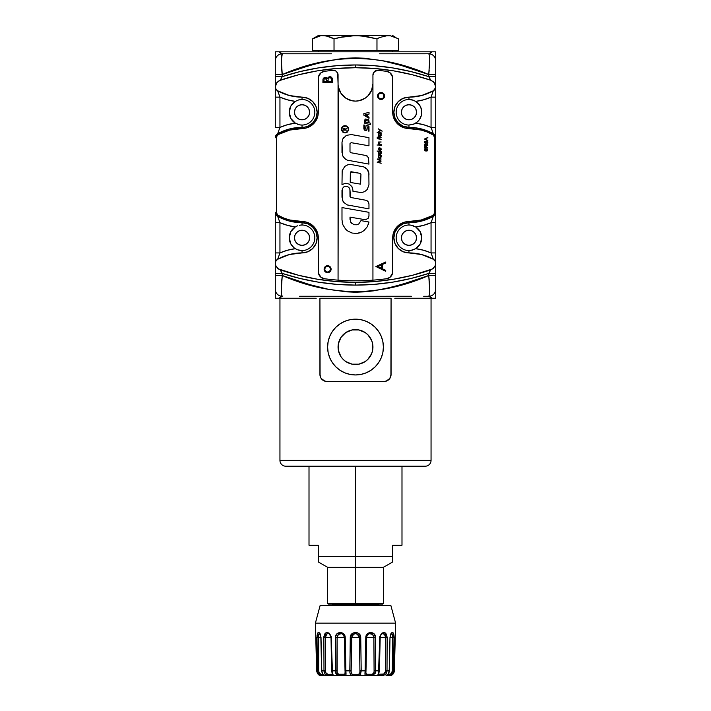 <?xml version="1.0" encoding="UTF-8"?>
<svg xmlns="http://www.w3.org/2000/svg" width="711" height="711" viewBox="0 0 711 711"><rect width="100%" height="100%" fill="white"/><g stroke="black" fill="none" stroke-linecap="round" stroke-linejoin="round"><path stroke-width="1.07" d="M392.694 561.868L392.694 556.589L355.5 556.589L355.5 466.665L309.009 466.665L355.5 466.665L355.5 466.203L285.76 466.203A5.812 5.812 0 0 1 279.947 460.39L279.947 298.247L279.947 460.39L431.053 460.39L431.053 298.247L431.053 460.39L279.947 460.39A5.812 5.812 0 0 0 285.76 466.203L425.24 466.203A5.812 5.812 0 0 0 431.053 460.39A5.812 5.812 0 0 1 425.24 466.203L355.5 466.203L355.5 556.589L392.694 556.589L392.694 545.239L401.991 545.239L401.991 466.665L355.5 466.665L401.991 466.665L401.528 466.203M320.083 375.915L319.932 298.247L319.932 374.493L320.928 378.083M324.945 381.185L321.185 378.492M390.917 375.932L391.068 298.247L391.068 374.493L389.806 378.492L386.055 381.185M391.068 298.247L319.932 298.247L391.068 298.247M391.068 374.493A6.977 6.977 0 0 1 384.091 381.469L326.909 381.469A6.977 6.977 0 0 1 319.932 374.493M321.105 378.368L324.314 380.972M390.49 377.274L390.934 375.852M386.686 380.972L389.024 379.425L390.535 377.159M324.234 380.936L326.909 381.469L384.091 381.469L386.766 380.936M320.066 375.852L320.465 377.159M387.859 35.55L318.306 35.55L312.547 38.874L320.554 35.781L312.547 38.874L318.306 35.55L326.011 35.781L334.028 38.874L344.675 36.439L355.5 35.55L366.405 36.457L376.972 38.874L378.661 37.959M332.348 37.967L328.722 36.448L323.292 35.55L387.708 35.55L379.612 37.496L387.708 35.55L384.989 35.781L390.437 35.781L397.911 38.572M397.627 38.412L390.295 35.754M314.075 38.038L312.547 38.874L312.547 50.659L398.453 50.659L398.453 38.874L398.453 50.659M319.443 36.003L320.554 35.781M326.02 35.781L326.882 35.95M379.612 37.496L376.972 38.874L360.975 35.781L350.07 35.781L355.5 35.55L339.325 37.496L344.675 36.439M334.028 38.874L339.325 37.496L334.028 38.874L334.028 50.659L334.028 38.874L328.713 36.448L334.028 38.874M392.694 35.55L395.805 37.496M390.437 35.781L387.708 35.55M376.972 38.874L376.972 50.659L376.972 38.874M312.547 50.659L312.547 38.874M318.306 50.659L318.306 51.823L318.306 50.659M376.972 50.659L334.028 50.659M392.694 51.823L392.694 50.659L392.694 51.823M297.687 124.292A12.789 12.789 0 0 0 299.393 124.772L295.314 123.145A12.789 12.789 0 0 1 295.314 101.389L298.54 99.967L302.033 99.478L302.033 97.158A15.109 15.109 0 0 1 317.142 112.267A15.109 15.109 0 0 1 302.033 127.376L289.448 128.984L277.681 133.712A49.983 49.983 0 0 1 302.033 127.376L302.033 125.047L300.255 124.932A12.789 12.789 0 0 0 302.033 125.047L302.033 127.376L304.983 127.082L307.819 126.229L312.716 122.95L315.995 118.044L317.142 112.267L315.995 106.481L312.716 101.584L307.819 98.305L302.033 97.158A49.983 49.983 0 0 1 277.699 90.83A4.648 4.648 0 0 1 275.299 86.76L275.299 127.393L279.947 127.393L279.947 97.14L275.299 97.14L279.947 97.14L277.681 90.821A49.983 49.983 0 0 0 289.501 95.558A49.983 49.983 0 0 1 277.699 90.83L275.841 88.919L275.299 86.76A4.648 4.648 0 0 0 277.681 90.821L289.457 95.55L302.033 97.158L302.033 99.478L298.54 99.967L295.314 101.389A54.631 54.631 0 0 1 279.947 97.14L277.681 90.821L275.841 88.919L275.335 86.298L276.855 82.583L280.134 80.263L282.276 76.637A235.377 235.377 0 0 1 355.5 64.959L355.5 67.714A232.621 232.621 0 0 0 280.134 80.263L282.276 76.637L281.387 64.639M281.254 60.853L282.276 53.796L280.632 53.378L279.201 51.823L275.299 51.823L275.299 60.773A6.977 6.977 0 0 1 282.276 53.796A6.977 6.977 0 0 0 275.299 60.773L275.299 127.393L279.947 127.393L287.475 124.701L295.314 123.145L290.861 118.488L289.244 112.267L290.861 106.037L295.314 101.389L287.475 99.824L279.947 97.14L279.947 127.393L277.681 133.712L275.939 135.419L275.299 137.765A4.648 4.648 0 0 1 277.681 133.712L279.947 127.393A54.631 54.631 0 0 1 295.314 123.145L299.393 124.772M408.967 245.357A7.554 7.554 0 0 1 401.413 237.803A7.554 7.554 0 0 1 408.967 230.248A7.554 7.554 0 0 1 416.522 237.803A7.554 7.554 0 0 1 408.967 245.357L411.856 244.78L414.309 243.144L415.953 240.691L416.522 237.803L415.953 234.906L414.309 232.461L411.856 230.817L408.967 230.248L406.079 230.817L403.626 232.461L401.991 234.906L401.413 237.803L401.991 240.691L403.626 243.144L406.079 244.78L408.967 245.357M302.033 119.821A7.554 7.554 0 0 1 294.478 112.267A7.554 7.554 0 0 1 302.033 104.713A7.554 7.554 0 0 1 309.587 112.267A7.554 7.554 0 0 1 302.033 119.821L304.921 119.244L307.374 117.608L309.009 115.155L309.587 112.267L309.009 109.378L307.374 106.926L304.921 105.281L302.033 104.713L299.144 105.281L296.691 106.926L295.047 109.378L294.478 112.267L295.047 115.155L296.691 117.608L299.144 119.244L302.033 119.821M302.033 245.357A7.554 7.554 0 0 1 294.478 237.803A7.554 7.554 0 0 1 302.033 230.248A7.554 7.554 0 0 1 309.587 237.803A7.554 7.554 0 0 1 302.033 245.357L304.921 244.78L307.374 243.144L309.009 240.691L309.587 237.803L309.009 234.906L307.374 232.461L304.921 230.817L302.033 230.248L299.144 230.817L296.691 232.461L295.047 234.906L294.478 237.803L295.047 240.691L296.691 243.144L299.144 244.78L302.033 245.357M327.602 272.091A2.906 2.906 0 0 1 324.696 269.185A2.906 2.906 0 0 1 327.602 266.278A2.906 2.906 0 0 1 330.508 269.185A2.906 2.906 0 0 1 327.602 272.091L325.549 271.238L324.696 269.185L325.549 267.132L327.602 266.278L329.655 267.132L330.508 269.185L329.655 271.238L327.602 272.091M381.069 98.9A2.906 2.906 0 0 1 378.163 95.994A2.906 2.906 0 0 1 381.069 93.088A2.906 2.906 0 0 1 383.976 95.994A2.906 2.906 0 0 1 381.069 98.9L379.016 98.047L378.163 95.994L379.016 93.941L381.069 93.088L383.122 93.941L383.976 95.994L383.122 98.047L381.069 98.9M297.687 249.828L302.033 250.583A12.789 12.789 0 0 0 314.822 237.803A12.789 12.789 0 0 0 302.033 225.014L302.033 222.685L302.033 225.014A12.789 12.789 0 0 0 300.264 225.138L302.033 225.014A12.789 12.789 0 0 1 314.822 237.803A12.789 12.789 0 0 1 302.033 250.583L297.687 249.828A12.789 12.789 0 0 0 299.393 250.308M299.393 225.289L300.264 225.138L299.393 225.289M297.705 225.769L296.878 226.098L297.705 225.769M296.078 226.48L296.878 226.098L296.078 226.48M295.314 248.672A12.789 12.789 0 0 1 295.314 226.925L287.475 225.36L279.947 222.676L279.947 252.92A54.631 54.631 0 0 1 295.314 248.672L296.869 249.499L293.981 247.739L290.861 244.024L289.244 237.803L290.861 231.573L295.314 226.925A54.631 54.631 0 0 1 279.947 222.676L277.681 216.357A4.648 4.648 0 0 1 275.299 212.296L275.299 298.247L279.201 298.247L280.232 296.94L282.276 296.265L281.503 294.621L281.254 290.079L282.276 275.512C331.095 296.843 379.905 296.843 428.724 275.512L429.684 286.96L429.497 294.621L428.724 296.265L423.694 296.265L428.724 296.265A6.977 6.977 0 0 0 435.701 289.288L435.701 212.296A4.648 4.648 0 0 1 433.319 216.357L431.053 222.676L423.525 225.36L415.686 226.925L420.139 231.573L421.756 237.803L420.139 244.024L415.686 248.672A54.631 54.631 0 0 1 431.053 252.92L433.319 259.239A49.983 49.983 0 0 0 421.499 254.511A49.983 49.983 0 0 1 433.301 259.239A4.648 4.648 90 0 1 435.701 263.301A4.648 4.648 -89.7 0 0 433.319 259.239L435.159 261.141L435.701 263.301L435.176 265.736L433.461 268.234L430.866 269.807L428.724 273.424A235.377 235.377 0 0 1 355.5 285.111L355.5 282.356A232.621 232.621 0 0 0 430.866 269.807L428.724 273.424L435.701 273.424L428.724 273.424L428.724 275.512L435.701 275.512L428.724 275.512L428.724 273.424L410.825 278.516L392.579 282.169L374.093 284.373L355.5 285.111L336.907 284.373L318.421 282.169L300.175 278.516L282.276 273.424L275.299 273.424L282.276 273.424L282.276 275.512L275.299 275.512L282.276 275.512L282.276 273.424L280.134 269.807A232.621 232.621 0 0 0 355.5 282.356L355.5 285.111A235.377 235.377 0 0 1 282.276 273.424L280.134 269.807L277.539 268.234L275.824 265.736L275.299 263.301L275.832 261.15L277.681 259.239A4.648 4.648 0 0 0 275.299 263.301A4.648 4.648 0 0 1 277.681 259.239L279.947 252.92L287.475 250.236L295.314 248.672M408.967 250.583A12.789 12.789 0 0 0 410.745 250.459L408.967 250.583L408.967 252.912L408.967 250.583A12.789 12.789 0 0 1 396.178 237.803A12.789 12.789 0 0 1 408.967 225.014L408.967 222.685L408.967 225.014L410.736 225.138L408.967 225.014A12.789 12.789 0 0 0 396.178 237.803A12.789 12.789 0 0 0 408.967 250.583L412.469 250.094L415.686 248.672L423.525 250.236L431.053 252.92L431.053 222.676A54.631 54.631 0 0 1 415.686 226.925L410.736 225.138A12.789 12.789 0 0 0 408.967 225.014M421.499 95.558A49.983 49.983 0 0 0 433.301 90.83L431.053 97.14L423.525 99.824L415.686 101.389L419.259 104.677L420.832 107.503L421.756 112.267L421.347 115.484L419.259 119.857L417.019 122.203L413.313 124.292L408.967 125.047A12.789 12.789 0 0 1 396.178 112.267A12.789 12.789 0 0 1 408.967 99.478A12.789 12.789 0 0 0 396.178 112.267A12.789 12.789 0 0 0 408.967 125.047L408.967 127.376A15.109 15.109 0 0 1 393.858 112.267A15.109 15.109 0 0 1 408.967 97.158L408.967 99.478L408.967 97.158A49.983 49.983 0 0 0 409.003 97.158M408.967 119.821A7.554 7.554 0 0 1 401.413 112.267A7.554 7.554 0 0 1 408.967 104.713A7.554 7.554 0 0 1 416.522 112.267A7.554 7.554 0 0 1 408.967 119.821L411.856 119.244L414.309 117.608L415.953 115.155L416.522 112.267L415.953 109.378L414.309 106.926L411.856 105.281L408.967 104.713L406.079 105.281L403.626 106.926L401.991 109.378L401.413 112.267L401.991 115.155L403.626 117.608L406.079 119.244L408.967 119.821M331.504 53.805L282.276 53.796L281.503 55.449L281.254 59.982L282.276 74.548L275.299 74.548L282.276 74.548L282.276 76.637L275.299 76.637L282.276 76.637L300.175 71.553L318.421 67.901L336.907 65.696L355.5 64.959A235.377 235.377 0 0 1 428.724 76.637L435.701 76.637L435.701 51.823L431.799 51.823L428.724 53.796L423.694 53.796L428.724 53.796A6.977 6.977 0 0 1 435.701 60.773A6.977 6.977 0 0 0 428.724 53.796L379.487 53.805M276.357 51.823L277.601 51.823L275.299 51.823L275.299 86.76L276.855 82.583L279.192 80.663L298.522 74.797L317.293 70.869L336.33 68.505L355.5 67.714L355.5 64.959L374.093 65.696L392.579 67.901L410.825 71.553L428.724 76.637L430.866 80.263L434.145 82.574L435.701 86.76L435.701 76.637L428.724 76.637L430.866 80.263L412.478 74.797L393.707 70.869L374.67 68.505L355.5 67.714A232.621 232.621 0 0 1 430.866 80.263L428.724 76.637L428.724 74.548L435.701 74.548L428.724 74.548L428.724 76.637M277.93 259.106A49.983 49.983 0 0 1 289.501 254.511A49.983 49.983 0 0 0 277.699 259.239L275.832 261.15L275.335 263.772L275.824 265.736L278.33 268.882L298.522 275.273L317.293 279.192L336.33 281.565L355.5 282.356L374.67 281.565L393.707 279.192L412.478 275.273L432.679 268.874L435.176 265.736L435.665 263.772L435.159 261.141L433.301 259.239A49.983 49.983 0 0 0 408.967 252.912L403.181 251.756L398.284 248.486L395.005 243.58L393.858 237.803L395.005 232.017L398.284 227.111L403.181 223.841L408.967 222.685A49.983 49.983 0 0 0 433.319 216.357L431.053 222.676L431.053 252.92L433.319 259.239L421.543 254.52L408.967 252.912A15.109 15.109 0 0 1 393.858 237.803A15.109 15.109 0 0 1 408.967 222.685L415.313 222.285L427.587 219.095L433.319 216.357L435.541 213.513L435.701 127.393L431.053 127.393L433.319 133.712A4.648 4.648 0 0 1 435.701 137.765L434.305 134.441L427.587 130.975L415.313 127.776L408.967 127.376L408.967 125.047L414.131 123.963A12.789 12.789 0 0 0 420.13 118.497M433.301 90.83A49.983 49.983 0 0 1 408.967 97.158L421.543 95.55L433.319 90.821A4.648 4.648 -90 0 0 435.701 86.76L435.168 88.911L433.301 90.83L431.053 97.14L435.701 97.14L435.701 86.76A4.648 4.648 89.7 0 1 433.319 90.821L435.612 87.64L435.176 84.325L433.461 81.827L430.866 80.263L429.924 78.681M435.701 212.527L435.701 97.14L431.053 97.14L431.053 127.393L435.701 127.393L435.701 51.823M420.13 106.037A12.789 12.789 0 0 0 415.686 101.389A12.789 12.789 0 0 1 415.686 123.145L423.525 124.701L431.053 127.393L431.053 97.14A54.631 54.631 0 0 1 415.686 101.389L412.46 99.967L408.967 99.478L413.295 100.233A12.789 12.789 0 0 0 411.607 99.753M420.139 118.488A12.789 12.789 0 0 0 420.139 106.046M413.295 100.233L415.686 101.389M414.131 123.963L415.686 123.145A54.631 54.631 0 0 1 431.053 127.393L433.319 133.712A49.983 49.983 0 0 0 408.967 127.376L403.181 126.229L398.284 122.95L395.005 118.044L393.858 112.267L395.005 106.481L398.284 101.584L403.181 98.305L408.967 97.158M379.487 296.265L331.504 296.265M299.598 296.256L338.063 296.265M413.295 225.769A12.789 12.789 0 0 0 411.607 225.289L415.686 226.925A12.789 12.789 0 0 1 415.686 248.672L410.745 250.459M410.736 225.138L411.607 225.289M431.053 222.676L435.701 222.676L431.053 222.676M431.053 252.92L435.701 252.92L431.053 252.92M435.434 298.247L434.634 298.247L435.701 298.247L435.701 289.288A6.977 6.977 0 0 1 428.724 296.265L431.799 298.247L435.701 298.247L435.701 213.184M372.937 296.265L411.367 296.256M429.497 294.621L428.724 296.265L430.768 296.94L431.799 298.247L429.551 296.371M280.632 296.691L279.201 298.247L282.276 296.265A6.977 6.977 0 0 1 275.299 289.288A6.977 6.977 0 0 0 282.276 296.265C280.916 294.905 280.916 287.991 282.276 275.512L309.729 284.613L328.038 289.208L346.346 291.839L355.5 292.194L364.654 291.839L382.962 289.208L401.271 284.613L428.724 275.512L429.177 279.539M302.033 250.583L302.033 252.912L302.033 250.583M302.033 225.014L300.264 225.138M277.699 259.239A49.983 49.983 0 0 1 302.033 252.912L289.457 254.52L277.699 259.239L279.947 252.92L279.947 222.676L277.681 216.357L289.448 221.077L302.033 222.685A15.109 15.109 0 0 1 317.142 237.803A15.109 15.109 0 0 1 302.033 252.912A49.983 49.983 0 0 0 301.997 252.912M279.947 252.92L275.299 252.92L279.947 252.92M279.947 222.676L275.299 222.676L279.947 222.676M276.703 215.629A4.648 4.648 0 0 1 275.299 212.296L275.939 214.651L277.681 216.357A49.983 49.983 0 0 0 302.033 222.685L307.819 223.841L312.716 227.111L315.995 232.017L317.142 237.803L315.995 243.58L312.716 248.486L307.819 251.756L302.033 252.912M275.299 212.296L275.299 262.412M429.177 70.54L428.724 74.548L401.271 65.456L382.962 60.853L364.654 58.231L355.5 57.867L346.346 58.231L328.038 60.853L309.729 65.456L282.276 74.548C331.095 53.218 379.905 53.218 428.724 74.548L429.746 59.982L429.497 55.44L428.724 53.796L430.288 53.414M281.858 53.769L287.306 53.796L282.276 53.796L279.201 51.823L431.799 51.823L429.142 53.769M278.356 51.823L279.201 51.823L280.632 53.378M300.469 51.823L288.435 51.823M429.408 67.785L429.497 66.656M429.648 63.901L429.684 63.119M429.72 58.311L429.684 57.387M429.497 55.449L428.724 53.796M423.694 53.796L411.367 53.814M299.598 53.814L287.306 53.796M282.276 53.796L281.503 55.449M281.36 56.667L281.325 57.218M281.263 61.306L281.316 63.119M281.449 65.767L281.503 66.656M281.654 68.612L281.814 70.38M281.485 66.283L282.276 74.548L300.575 68.274L318.884 62.95L337.192 59.253L346.346 58.231M429.551 53.698L431.799 51.823L434.643 51.823M431.497 52.374L431.799 51.823L433.399 51.823M422.565 51.823L410.514 51.823M385.486 51.823L372.653 51.823M279.201 51.823L431.799 51.823M281.725 77.579L281.103 78.645M280.996 78.814L280.134 80.263M429.631 78.192L429.035 77.161M281.965 77.161L280.543 79.579M281.369 78.183L281.076 78.681M429.408 282.276L429.497 283.405M429.648 286.169L429.684 286.942M429.746 290.079L428.724 275.512L410.425 281.787L392.117 287.111L373.808 290.817L364.654 291.839M429.72 291.759L429.684 292.674M281.858 296.291L281.503 294.621M281.36 293.394L281.325 292.843M281.263 288.764L281.316 286.942M281.449 284.293L281.503 283.405M281.654 281.449L281.814 279.681M434.634 298.247L431.799 298.247L431.497 297.696M430.288 296.647L428.902 296.274M280.543 270.482L281.965 272.9M281.076 271.389L281.369 271.878M429.631 271.878L430.866 269.807M279.112 269.362L278.179 268.767L279.112 269.362M280.134 269.807L281.014 271.282M281.103 271.424L281.725 272.491M316.208 298.247L275.299 298.247L275.299 263.07M276.366 298.247L278.356 298.247M280.703 296.656L279.316 297.989M432.635 298.247L394.792 298.247M300.255 124.932L302.033 125.047A12.789 12.789 0 0 0 314.822 112.267A12.789 12.789 0 0 0 302.033 99.478A12.789 12.789 0 0 1 314.822 112.267A12.789 12.789 0 0 1 302.033 125.047M393.938 118.497A16.273 16.273 0 0 0 408.967 128.54A49.983 49.983 0 0 1 432.706 134.539A3.484 3.484 0 0 1 434.537 137.605L434.537 212.456A3.484 3.484 0 0 1 432.706 215.531A49.983 49.983 0 0 1 408.967 221.53A16.273 16.273 0 0 0 392.694 237.803L392.694 271.798A6.977 6.977 0 0 1 386.66 278.712A232.47 232.47 0 0 1 372.937 280.152L372.937 74.984L374.457 71.535L378.039 70.353A232.47 232.47 0 0 1 386.66 71.358L390.072 72.815L392.588 77.019L392.694 112.267L393.005 115.44L395.44 121.305L397.458 123.776L402.737 127.296L405.794 128.229L421.214 130.06L427.098 131.944L433.461 135.09L434.537 137.605L434.412 213.389L432.706 215.531L421.214 220.001L405.794 221.841L402.737 222.765L397.458 226.294L395.44 228.755L393.005 234.621L392.694 237.803L392.588 273.042L390.072 277.254L386.66 278.712A232.47 232.47 0 0 1 324.34 278.712L320.928 277.254L318.412 273.042L318.306 237.803L317.995 234.621L315.56 228.755L313.542 226.294L308.263 222.765L305.206 221.841L289.786 220.001L283.902 218.126L277.539 214.98L276.463 212.456L276.588 136.681L278.294 134.539L289.786 130.06L305.206 128.229L308.263 127.296L313.542 123.776L315.56 121.305L317.995 115.44L318.306 112.267L318.412 77.019L320.928 72.815L324.34 71.358A232.47 232.47 0 0 1 332.961 70.353L335.761 70.967L337.663 73.1L338.063 83.676A17.437 17.437 0 0 0 338.4 87.062L341.004 93.354L345.813 98.171A17.437 17.437 0 0 0 352.087 100.766L355.5 101.104A17.437 17.437 0 0 1 338.063 83.676L338.063 280.152A232.47 232.47 0 0 1 324.34 278.712A6.977 6.977 0 0 1 318.306 271.798L318.306 237.803A16.273 16.273 0 0 0 302.033 221.53A49.983 49.983 0 0 1 278.294 215.531A3.484 3.484 0 0 1 276.463 212.456L276.463 137.605A3.484 3.484 0 0 1 278.294 134.539A3.484 3.484 0 0 0 278.285 134.539M338.4 87.08A17.437 17.437 0 0 0 345.813 98.162L352.096 100.775M352.105 100.775A17.437 17.437 0 0 0 358.895 100.775M324.118 269.185L325.14 271.646L327.602 272.668A3.484 3.484 0 0 1 324.118 269.185A3.484 3.484 0 0 1 327.602 265.701A3.484 3.484 0 0 0 324.18 268.5L324.118 269.185A3.484 3.484 0 0 0 327.602 272.668L329.54 272.082L330.828 270.518L330.499 267.247A3.484 3.484 0 0 0 327.611 265.701A3.484 3.484 0 0 1 331.095 269.185A3.484 3.484 0 0 1 327.602 272.668A3.484 3.484 0 0 0 330.508 267.247M382.411 99.211A3.484 3.484 0 0 0 383.007 98.891L384.296 97.327L384.296 94.661L383.007 93.097L381.069 92.501A3.484 3.484 0 0 1 384.562 95.994A3.484 3.484 0 0 1 381.069 99.478A3.484 3.484 0 0 1 377.585 95.994A3.484 3.484 0 0 1 381.069 92.501A3.484 3.484 0 0 0 379.727 99.211L383.007 98.891A3.484 3.484 0 0 0 381.069 92.501L378.608 93.523L377.648 95.31L378.172 97.931L379.736 99.211M381.078 99.478A3.484 3.484 0 0 0 382.402 99.22M368.965 216.073L368.965 212.331L341.991 207.576L341.991 219.939L342.924 224.889L345.599 229.155L347.483 230.844L352.016 233.039L357.038 233.43L361.855 231.955L363.979 230.577L367.276 226.773L368.965 222.028L360.984 220.623L358.788 223.929L356.958 224.783L353.954 224.72L350.807 222.285L349.999 217.122L365.436 219.752L368.2 218.313L368.965 216.073M427.924 142.191L426.84 141.027L427.924 142.191L426.84 141.027L425.951 141.596L425.258 141.196L424.378 142.191L424.902 141.285L424.378 142.093L425.24 143.195L425.027 141.569L426.156 142.369L427.169 141.4L427.569 142.342L426.929 143.32L427.924 142.191M426.884 145.924L427.871 145.204L427.56 143.88L424.618 144.093L424.609 145.435L425.96 145.257L426.884 145.924M380.385 135.97L380.847 135.063L379.363 136.005L378.705 134.21L380.038 133.837L380.829 135.312M380.838 135.259L380.056 136.085M381.158 133.615L378.261 133.206L378.803 133.641L378.216 134.761L378.696 135.943L379.701 136.45L380.838 136.059L381.158 133.615M380.785 135.454L380.252 136.032M381.185 135.348L379.87 136.459L381.105 135.65M378.216 152.776L378.803 151.639L378.341 153.407L379.23 154.323L380.394 154.358L381.123 153.612L381.158 151.612L377.097 151.043L378.803 151.639L378.243 153.096M379.532 151.745L380.829 152.803L380.056 154.083L378.59 153.043L379.532 151.745M377.097 151.043L381.158 151.612M381.158 163.272L377.203 162.215L380.447 160.953L377.203 159.015L381.158 159.015L378.421 159.371L381.158 161.05L378.27 162.135L381.158 163.272L377.203 162.215M377.203 162.161L380.447 160.953L377.203 159.068M385.718 262.954L382.58 264.403L385.718 262.954L385.718 262.004L375.923 266.527L385.718 271.3L385.718 270.34L382.58 268.847L382.58 264.403L382.58 268.847M381.576 268.367L377.834 266.598L381.576 264.865L381.576 268.367L377.834 266.598L381.576 264.865L381.576 268.367M375.923 266.527L385.718 262.004M379.745 99.22A3.484 3.484 0 0 0 381.069 99.478M381.158 155.362L378.261 154.954L378.803 155.389L378.216 156.509L378.696 157.7L380.838 157.815L381.158 155.362M379.532 155.496L380.829 156.553L380.056 157.833L378.59 156.793L379.532 155.496M378.945 157.913L379.87 158.206L378.225 156.349M380.598 150.501L381.203 149.346L380.021 150.696M381.203 149.479L380.652 148.066L380.785 149.737L379.79 150.35L379.79 147.728L378.59 148.075L378.483 149.941L380.385 150.608M378.572 149.026L379.434 148.066L379.434 150.288L378.572 149.026M380.696 149.914L379.887 150.35M381.158 145.373L378.261 144.964L381.158 145.737M378.616 137.365L381.158 137.721L378.616 137.365L378.261 136.708L378.261 137.321L377.097 137.161L378.261 138.236L381.158 137.721M378.261 138.236L378.261 137.676M425.045 150.945L427.453 150.839L427.56 149.203L425.125 148.981L424.485 150.439L426.156 151.114L424.378 149.985L424.547 150.545M427.578 149.977L425.889 150.812L424.734 149.861L426.369 149.132L427.569 150.092M426.413 139.667L425.125 139.063L426.413 139.667L425.125 139.063L426.413 138.467L426.413 139.667M424.467 139.036L427.844 140.68L426.76 139.836L426.76 138.307L427.844 137.472L424.467 139.036L427.844 137.472M426.76 139.836L426.76 138.307M425.125 148.981L424.423 149.692M427.755 149.426L427.035 148.928M381.158 139.294L377.203 138.743L381.158 139.294M379.896 143.978L378.67 143.267L378.732 142.289L381.158 141.978L378.474 142.022L378.741 143.818L378.261 144.111L381.158 144.52L379.647 143.942M377.657 145.026L377.043 145.026L377.657 145.026M378.243 149.337L378.483 149.941M381.194 149.168L381.069 148.643M379.532 147.71L378.59 148.075M378.545 155.602L378.243 156.18M380.394 158.109L380.972 157.646M381.176 156.509L380.82 155.78M378.696 153.949L379.23 154.323M378.945 136.165L379.541 136.423M381.194 134.912L381.078 134.45M424.831 146.528L424.378 147.506L425.009 148.395L426.129 148.172L426.387 147.088L427.755 148.021L425.809 146.422L424.449 146.999M329.371 77.641L328.162 79.152L328.909 77.89M329.753 77.552L331.397 78.503L331.682 81.569L328.047 81.569L328.162 79.152M328.749 78.032L329.593 77.579M326.189 78.557L327.042 80.974L325.336 78.299L326.411 78.734M327.016 80.307L327.042 81.569L323.896 81.569L324.163 78.983L325.336 78.299M323.896 81.569L327.042 81.569L323.896 81.569L323.896 80.379M322.892 82.449L332.695 82.449L332.304 78.103L329.913 76.672L328.331 77.179L327.407 78.557L325.629 77.437L323.772 77.979L322.981 79.419L322.892 82.449L332.695 82.449M327.042 80.974L327.042 81.569M331.682 80.316L331.682 81.569L328.047 81.569L328.047 80.983M328.047 80.53L328.064 80.067M330.499 267.247L328.935 265.958L326.927 265.763L325.14 266.714L324.18 268.5A3.484 3.484 0 0 0 324.118 269.176M331.05 76.912L330.206 76.681M327.487 78.361L327.024 78.068M326.518 77.712L325.318 77.428M324.767 77.481L324.234 77.668M323.389 78.388L323.123 78.877M319.283 275.37A6.977 6.977 0 0 0 320.937 277.254M321.967 277.939A6.977 6.977 0 0 0 324.34 278.712M278.294 134.539A49.983 49.983 0 0 1 302.033 128.54A16.273 16.273 0 0 0 317.062 118.497M317.07 118.488A16.273 16.273 0 0 0 318.306 112.267A16.273 16.273 0 0 1 302.033 128.54M318.75 75.81A6.977 6.977 0 0 0 318.306 78.263L318.306 112.267M318.306 78.263A6.977 6.977 0 0 1 324.34 71.358A232.47 232.47 0 0 1 332.961 70.353A4.648 4.648 0 0 1 338.063 74.984L338.063 83.676L338.063 74.984M323.123 71.633A6.977 6.977 0 0 0 320.03 73.677M373.328 73.1A4.648 4.648 0 0 1 378.039 70.353A4.648 4.648 0 0 0 372.937 74.984L372.937 83.676A17.437 17.437 0 0 1 355.5 101.104L358.904 100.775A17.437 17.437 0 0 0 372.937 83.676L372.937 280.152A232.47 232.47 0 0 1 338.063 280.152L338.4 87.071M378.039 70.353A232.47 232.47 0 0 1 386.66 71.358A6.977 6.977 0 0 1 392.694 78.263A6.977 6.977 0 0 0 392.25 75.81M390.97 73.677A6.977 6.977 0 0 0 387.877 71.633M408.967 128.54A16.273 16.273 0 0 1 392.694 112.267L392.694 78.263M392.694 112.267A16.273 16.273 0 0 0 393.93 118.488M386.66 278.712A6.977 6.977 0 0 0 389.033 277.939M390.063 277.254A6.977 6.977 0 0 0 391.717 275.37M341.804 129.233L341.476 128.54L342.48 126.718L345.013 125.687L347.555 126.718L348.648 129.233L347.261 127.011L345.635 126.158L343.253 126.629L341.884 128.62M341.387 129.233L341.387 129.233A3.626 3.626 0 0 1 345.013 125.687A3.626 3.626 0 0 1 348.648 129.233L348.648 129.233M348.008 127.26A3.626 3.626 0 0 0 347.004 126.282L348.008 127.26M343.031 126.282A3.626 3.626 0 0 0 342.027 127.26L343.022 126.282M352.949 190.246L352.949 191.295L361.304 192.574L364.645 191.677L367.303 189.446L368.965 184.576L368.84 173.013L367.089 169.254L363.694 166.881L351.394 164.588L347.928 164.739L344.853 166.338L342.178 170.738L341.991 184.558L345.519 183.305L349.199 184.069L351.936 186.629L352.949 190.246M360.948 174.293L360.593 184.149L350.23 182.443L350.354 171.946L360.122 173.306L360.948 174.293M362.343 166.516A8.008 8.008 0 0 1 368.965 174.408L368.84 173.013A8.008 8.008 0 0 0 367.889 170.4M364.956 167.467L366.103 168.267A8.008 8.008 0 0 0 366.094 168.267M349.999 190.246L350.496 197.436L366.325 200.342L368.022 201.533L368.965 204.11L368.965 208.883L347.35 204.946L343.893 202.528L342.48 200.075L342.293 188.708L343.769 186.913L345.208 186.318L347.528 186.54L348.825 187.411L349.919 189.464L349.999 196.565M368.316 131.028L369.009 131.179L368.822 126.211L365.978 125.731L365.65 128.824L364.779 128.86L364.565 125.118L363.863 124.967L364.174 129.829L366.769 130.255L367.231 127.322L368.094 127.287L368.316 131.028M363.863 124.967L363.863 128.958M358.904 100.775L365.187 98.171L367.827 96.003L371.604 90.341L372.937 83.676M341.476 130.086L343.022 132.344L345.715 132.877L347.555 131.908L348.648 129.393L347.261 131.615L345.635 132.468L343.253 131.997L341.804 129.393L341.689 130.753L341.476 130.086M368.716 157.966L366.325 155.567L350.496 152.652L349.999 151.79L349.999 143.658L351.172 142.671L368.965 145.799L368.965 137.667L351.394 134.575L346.301 135.357L342.738 139.072L341.991 142.458L342.471 155.371L344.853 158.766L347.261 160.153L368.965 164.108L368.422 157.327M368.965 212.331L341.991 207.576L341.991 219.939M342.222 222.463L342.924 224.889M357.038 233.43L359.517 232.915M368.342 224.48L368.965 222.028M352.158 223.796L350.807 222.285L352.158 223.796M349.999 219.397L349.999 217.122L365.436 219.752M369.009 131.179L368.965 126.46M368.351 125.918L366.68 125.563M364.521 130.14L365.783 130.495M366.307 130.486L367.089 129.846M345.324 129.784L346.541 130.131L343.502 130.131L343.573 128.771M345.324 129.118L346.541 128.398L345.324 129.464M343.769 128.478L344.764 128.273M369.009 122.861L368.351 119.626L365.481 119.021L364.841 119.83L364.841 123.394L370.404 124.576L370.404 123.154L369.009 122.861L369.009 120.817M367.347 116.213L367.347 114.471L367.347 116.213L369.009 117.297L369.009 118.275L363.863 115.209L363.863 113.538L369.027 112.454L369.018 114.124L367.347 114.471M341.991 190.246L341.991 197.294M342.48 200.075L343.075 201.364M347.35 204.946L348.719 205.31L347.35 204.946M368.965 208.883L368.965 204.11M368.902 203.417L368.422 202.111M367.534 201.044L366.956 200.644M366.325 200.342L365.65 200.164M349.696 188.708L349.323 188.015M347.528 186.54L346.772 186.318L347.528 186.54M352.949 191.295L361.304 192.574L352.949 191.295M368.965 184.576L368.84 173.013M349.652 164.472L347.928 164.739M342.071 128.033L342.373 127.491M343.253 126.629L343.804 126.336M346.23 126.336L346.781 126.629M347.661 127.491L348.23 129.233M366.645 114.622L365.321 114.898L366.645 115.769L366.645 114.622L366.645 115.769L365.321 114.898L366.645 114.622M368.351 119.626L367.907 119.457M365.845 119.013L365.152 119.181M368.458 121.217L368.245 122.665L365.41 121.954L365.614 120.417L368.44 121.128M345.013 129.118L344.186 128.567L343.813 129.784L345.013 129.784L345.013 129.118L345.013 129.784L343.813 129.784M378.261 131.642L380.412 130.477L378.261 128.807L382.216 131.135L380.812 130.708L378.261 131.642M377.097 132.237L381.158 132.806L377.097 132.237M379.434 148.066L379.434 150.288M378.919 149.959L378.625 149.426M380.269 151.958L380.829 152.803M380.785 157.211L380.252 157.78M424.671 148.164L425.311 148.475M425.391 146.653L426.067 147.381L425.462 148.172L424.725 147.417L425.391 146.653M351.172 171.724L360.45 173.422M368.245 122.665L365.614 122.132M427.578 144.777L426.893 145.622L426.156 144.68L426.867 143.924L427.578 144.777M425.809 144.76L425.178 145.444L424.725 144.653L425.302 144.102L425.809 144.76M347.661 131.135L347.261 131.615M345.635 132.468L345.013 132.522M342.773 131.615L342.373 131.135M343.022 132.344L345.013 132.939L347.012 132.344L345.013 132.939M348.346 130.753L348.559 130.086L348.346 130.753M343.058 156.633L345.99 159.566L343.058 156.633M367.534 156.26L366.956 155.86L367.534 156.26M368.965 137.667L351.394 134.575L368.965 137.667M343.644 137.587L342.738 139.072M341.991 142.458L341.991 152.625M362.175 99.78L365.187 98.171M313.533 226.285A16.273 16.273 0 0 0 302.033 221.53A49.983 49.983 0 0 1 289.759 219.992M313.551 226.302A16.273 16.273 0 0 1 318.306 237.794M415.135 128.922A49.983 49.983 0 0 1 427.133 131.953M378.519 605.683L378.519 604.759L355.5 604.759L355.5 605.683L355.5 604.759L332.481 604.759L332.481 605.683M309.472 466.203L309.009 466.665L309.009 545.239L318.306 545.239L318.306 556.589L355.5 556.589L318.306 556.589L318.306 561.957L327.602 567.325L355.5 567.325L327.602 567.325L327.602 603.595L355.5 603.595L327.602 603.595L328.064 604.057L355.5 604.057L355.5 556.589L355.5 567.325L383.398 567.325L355.5 567.325L355.5 603.595L383.398 603.595L355.5 603.595L355.5 604.057L382.936 604.057L383.398 603.595L383.398 567.325L392.694 561.957M392.694 556.589L392.694 545.239L401.991 545.239M318.306 561.868L318.306 545.239L309.009 545.239M392.694 561.574L392.694 558.757M327.256 632.452L325.318 633.27M386.144 675.423A1.164 1.138 -90 0 1 386.055 675.423L392.161 674.775L393.938 672.704L394.347 670.855L395.6 623.12L390.926 605.683L320.074 605.683L315.4 623.12L395.6 623.12L394.347 670.855L393.574 670.855L394.001 637.465C393.121 630.968 391.788 630.968 389.992 637.465L389.379 670.864L388.917 670.855M317.897 632.817L317.613 633.27L318.599 632.452L319.408 632.817L318.599 632.452L317.382 633.874M319.808 633.27L320.181 633.883L319.808 633.27M323.932 636.434L324.811 633.883L323.861 637.465L323.994 670.855L321.79 670.855L321.008 637.465C319.212 630.968 317.879 630.968 316.999 637.465L317.426 670.855L316.653 670.855L315.4 623.12L316.653 670.855L317.524 673.521L320.35 675.361M385.682 633.27L386.597 634.639L385.095 632.817L383.736 632.452M386.597 634.639L387.14 637.465C385.015 630.968 382.554 630.968 379.736 637.465L378.936 670.855L379.407 670.864L375.639 670.855L375.452 637.465C375.781 630.968 365.827 630.968 365.783 637.465L365.099 670.855L365.978 670.864L366.618 637.465L373.888 637.465L366.618 637.465C366.796 635.465 367.8 634.194 369.622 633.67L372.608 634.452L373.888 637.465L374.093 671.513L373.577 673.29L372.146 674.232L366.272 674.232L365.898 672.748M391.192 633.27L390.819 633.883L391.192 633.27M392.401 632.452L391.592 632.817L393.103 632.817L392.401 632.452L390.952 633.652M393.618 633.883L394.001 637.465L390.152 637.465L392.614 637.465L392.303 670.855L391.45 673.29L390.41 674.064L387.957 674.286L389.237 674.286A1.164 0.622 90 0 1 388.615 675.423A1.164 0.622 -90 0 0 389.237 674.286C391.139 674.09 392.161 672.944 392.303 670.855L393.574 670.855L392.685 673.521L389.504 675.361M315.755 633.883L316.635 670.864L315.986 637.465M391.352 633.599L392.321 634.674L392.614 637.465L394.001 637.465L393.574 670.855L392.303 670.855L392.614 637.465C392.632 635.039 392.214 633.75 391.352 633.599L389.992 637.465L389.379 670.864C388.908 673.735 387.806 675.254 386.055 675.423L388.01 674.224L389.21 670.855L388.01 674.224M378.616 674.064L379.247 670.855L380.189 637.474C380.509 635.261 381.363 633.972 382.749 633.608L384.767 634.603L385.531 637.465L380.189 637.465L385.531 637.465L385.451 671.513L383.709 674.064L378.581 674.232M345.066 671.939L344.995 673.975M337.165 672.748L337.112 637.465L344.355 637.465L337.112 637.465L338.392 634.443L341.378 633.67A3.955 3.955 0 0 1 344.488 637.465A3.955 3.955 0 0 0 341.378 633.67C343.2 634.203 344.204 635.465 344.382 637.465L345.031 670.855L345.901 670.855L345.217 637.465C345.173 630.968 335.219 630.968 335.548 637.465L335.361 670.855L336.881 670.855L337.441 673.317M327.14 633.794L326.002 634.994L325.469 637.465L331.033 637.465L331.841 671.957M321.185 674.232L321.763 674.286C320.03 674.277 319.008 673.13 318.697 670.855L317.426 670.855C317.835 673.788 319.488 675.317 322.385 675.423L321.043 675.423L322.385 675.423A1.164 0.622 -90 0 1 321.763 674.286L321.185 674.232M321.496 675.361L318.315 673.521L317.426 670.855L318.697 670.855L318.386 637.465C318.368 635.039 318.786 633.75 319.648 633.599L318.866 634.194M327.922 674.232L326.278 673.317M325.682 672.144L325.922 672.748L325.682 672.144M331.033 637.465L331.593 670.864L332.064 670.855L331.593 670.864L332.446 674.437L328.571 674.286C326.705 674.277 325.682 673.13 325.505 670.855L325.469 637.465L325.505 670.855L323.994 670.855C324.225 673.788 325.816 675.317 328.775 675.423L326.073 674.775M344.382 637.465L345.111 672.953L344.773 674.215L338.854 674.232L339.485 674.286L339.227 675.423L382.225 675.423C385.184 675.317 386.775 673.788 387.006 670.855L387.14 637.465L385.531 637.465L387.14 637.465L387.006 670.855L386.233 673.521L384.927 674.775L385.655 674.224M337.423 673.29L338.854 674.232M327.407 633.688L328.251 633.608C329.077 633.181 329.931 634.47 330.811 637.474L325.469 637.465L326.66 634.123L326.002 634.994M319.648 633.599L320.848 637.474L316.999 637.465L320.848 637.465L321.621 670.864L322.99 674.224L324.945 675.423A1.164 1.138 90 0 1 324.856 675.423M359.659 673.281L358.682 674.232M352.318 674.232L351.35 673.317M351.172 664.972L351.127 672.144L351.892 674.064M351.207 672.748L351.127 672.153L351.207 672.748M359.908 671.513L359.793 672.748M351.127 672.153L351.883 635.972L353.331 634.23L355.5 633.59L357.677 634.239L359.117 635.972L359.437 637.465L350.265 637.465L349.874 672.704L350.55 674.775L352.158 675.423A1.164 0.667 -90 0 0 352.825 674.286A1.164 0.667 90 0 1 352.158 675.423L350.55 674.775M346.07 674.224L345.404 675.423L346.07 674.215M336.33 674.224L335.894 673.521L336.89 674.775L339.227 675.423L339.485 674.286C337.761 674.277 336.89 673.13 336.881 670.855L337.112 637.465L335.548 637.465L337.112 637.465C337.414 634.727 338.836 633.457 341.378 633.67C342.551 633.51 343.537 634.772 344.355 637.465L345.217 637.465L344.355 637.465L345.111 672.953M332.801 674.224L333.495 675.423L345.404 675.423A1.164 0.987 -90 0 1 344.417 674.286A1.164 0.987 90 0 0 345.404 675.423L358.842 675.423L360.779 674.206L358.842 675.423A1.164 0.667 -90 0 1 358.175 674.286L352.825 674.286C351.518 674.277 350.941 673.13 351.083 670.855L351.563 637.465L359.437 637.465L359.917 670.855L361.206 670.855L360.735 637.465C360.886 630.968 350.114 630.968 350.265 637.465L351.563 637.465C354.194 632.461 356.815 632.461 359.437 637.465L360.735 637.465L359.437 637.465L359.917 670.855C360.139 672.944 359.553 674.09 358.175 674.286A1.164 0.667 90 0 0 358.842 675.423L365.596 675.423A1.164 0.987 -90 0 0 366.583 674.286A1.164 0.987 90 0 1 365.596 675.423L364.93 674.224L365.596 675.423L371.773 675.423L375.479 672.419L375.106 673.521M324.767 673.521L323.994 670.855L325.505 670.855L325.469 637.465L323.861 637.465L325.469 637.465C325.576 634.95 326.509 633.661 328.251 633.608M320.59 674.064L319.177 672.748L318.697 670.855L318.679 634.665M321.763 674.286L322.918 674.286L321.763 674.286A1.164 0.622 90 0 0 322.385 675.423L328.775 675.423L328.571 674.286L328.775 675.423L333.495 675.423A1.164 1.146 -90 0 1 332.348 674.286A1.164 1.146 90 0 0 333.495 675.423L339.227 675.423L335.53 672.428M326.26 673.29L325.922 672.748M336.881 670.855L332.064 670.855L331.264 637.465C328.446 630.968 325.985 630.968 323.861 637.465L323.923 636.469M335.894 673.521L335.361 670.855L335.645 636.469L336.916 633.883L340.214 632.452L343.662 633.883L345.093 636.461L345.901 670.855L351.083 670.855L345.901 670.855L346.035 673.521M364.93 674.224L365.099 670.855L365.978 670.864L366.645 637.465C366.867 635.483 367.854 634.212 369.622 633.67C372.164 633.465 373.586 634.727 373.888 637.465L374.119 670.855C374.235 672.944 373.364 674.09 371.515 674.286L366.583 674.286L365.889 672.953L366.618 637.465M373.888 637.465L375.452 637.465L373.888 637.465M374.093 671.513L374.119 670.855L375.639 670.855L375.408 672.704M380.189 637.474L379.736 637.465L380.189 637.474L379.407 670.864L378.581 674.215M382.749 633.608C384.491 633.67 385.424 634.95 385.531 637.465L385.495 670.855L387.006 670.855L385.495 670.855C385.478 672.944 384.455 674.09 382.429 674.286L383.078 674.232M395.014 637.465L394.365 670.864L395.387 632.817M392.321 634.665L391.912 633.839M385.344 635.901L383.593 633.688M384.34 634.123L383.86 633.794M384.749 673.281L385.078 672.748M374.102 674.775L371.773 675.423L371.515 674.286L372.724 674.064M378.474 673.521L379.843 636.469L381.638 633.27L383.744 632.452L385.095 632.817M386.1 675.423L388.615 675.423C391.512 675.317 393.165 673.788 393.574 670.855L394.347 670.855M389.21 670.855L387.006 670.855L389.21 670.855L389.992 637.465L390.819 633.883M384.927 674.775L382.225 675.423L382.429 674.286L382.225 675.423L377.505 675.423A1.164 1.146 -90 0 0 378.652 674.286A1.164 1.146 90 0 1 377.505 675.423L378.199 674.224M382.429 674.286L378.616 674.277M371.515 674.286L371.773 675.423L377.505 675.423M365.099 670.855L361.206 670.855L365.099 670.855L365.898 636.469L367.338 633.883L370.786 632.452L374.084 633.883L375.452 637.465L375.639 670.855L374.119 670.855M349.794 670.855L350.381 636.469L352.638 633.27L355.5 632.452L357.464 632.817L359.81 634.639L360.735 637.465L361.206 670.855L360.45 674.775M361.206 670.855L359.917 670.855M358.175 674.286L352.825 674.286M345.901 670.855L345.022 670.864M344.417 674.286L339.485 674.286M325.905 632.817L327.264 632.452L329.371 633.27L331.157 636.461L332.526 673.521M332.419 674.215L328.571 674.286M368.325 675.45L369.018 675.45M361.455 675.423L347.946 675.423M366.538 675.423L361.446 675.45M340.365 675.45L346.755 675.45L340.365 675.45M345.964 675.45L347.288 675.45L345.964 675.423M388.615 675.423L389.45 675.423M389.504 675.423L389.957 675.423C392.196 675.574 393.663 674.055 394.365 670.864L394.214 671.966M316.635 670.864C317.453 674.179 318.919 675.699 321.043 675.423L321.496 675.423M321.55 675.423L325.069 675.423M321.621 670.864C322.341 674.117 323.452 675.637 324.945 675.423L333.495 675.423M366.84 675.423L365.596 675.423M345.404 675.423L344.16 675.423M395.6 623.12L315.4 623.12L320.074 605.683L390.926 605.683L395.6 623.12M395.04 636.469L395.245 633.883M393.103 632.817L393.387 633.27M375.639 670.855L378.936 670.855M332.064 670.855L335.361 670.855M320.181 633.883L321.008 637.465L321.79 670.855L323.994 670.855L323.861 637.465M316.653 670.855L317.426 670.855L316.999 637.465L317.613 633.27M315.613 632.817L315.675 633.27M371.364 675.45L371.915 675.45M347.946 675.45L366.538 675.45M372.262 675.45L373.942 675.45L372.262 675.45M374.164 675.45L375.915 675.45L374.164 675.45M355.5 319.168A27.898 27.898 0 0 1 383.398 347.057A27.898 27.898 0 0 1 355.5 374.955A27.898 27.898 0 0 0 383.398 347.057A27.898 27.898 0 0 0 355.5 319.168L350.061 319.701L344.826 321.292L340 323.869L335.77 327.336L332.304 331.566L329.726 336.383L328.135 341.618L327.602 347.057L328.135 352.505L329.726 357.74L332.304 362.557L335.77 366.787L340 370.253L344.826 372.831L350.061 374.421L355.5 374.955L360.939 374.421L366.174 372.831L371 370.253L375.23 366.787L378.696 362.557L381.274 357.74L382.865 352.505L383.398 347.057L382.865 341.618L381.274 336.383L378.696 331.566L375.23 327.336L371 323.869L366.174 321.292L360.939 319.701L355.5 319.168A27.898 27.898 0 0 0 327.602 347.057A27.898 27.898 0 0 0 355.5 374.955A27.898 27.898 0 0 1 327.602 347.057A27.898 27.898 0 0 1 355.5 319.168M352.105 364.165A17.437 17.437 0 0 0 355.491 364.494A17.437 17.437 0 0 1 338.063 347.057A17.437 17.437 0 0 1 355.5 329.628A17.437 17.437 0 0 0 352.105 329.957M345.813 332.561L352.096 329.957A17.437 17.437 0 0 0 343.173 334.73L345.813 332.561L341.004 337.378A17.437 17.437 0 0 0 339.396 340.382L341.004 337.378L338.4 343.662A17.437 17.437 0 0 0 338.4 350.452M343.164 334.739A17.437 17.437 0 0 0 341.004 337.37M339.387 340.4A17.437 17.437 0 0 0 338.4 343.653M339.396 353.74A17.437 17.437 0 0 0 341.004 356.744L338.4 350.461A17.437 17.437 0 0 0 339.387 353.723M341.004 356.744L343.173 359.393L341.004 356.744A17.437 17.437 0 0 0 343.164 359.384M345.813 361.561L343.173 359.393A17.437 17.437 0 0 0 352.087 364.156L345.813 361.561L348.825 363.17M365.187 361.561L358.904 364.165A17.437 17.437 0 0 0 365.187 361.561L367.827 359.393L365.187 361.561A17.437 17.437 0 0 0 367.827 359.393L371.604 353.731L369.996 356.744A17.437 17.437 0 0 0 371.604 353.74L372.6 350.461A17.437 17.437 0 0 1 371.613 353.723M365.187 332.561L367.827 334.73L371.604 340.391A17.437 17.437 0 0 0 369.996 337.378L367.827 334.73A17.437 17.437 0 0 0 365.187 332.561L362.175 330.953A17.437 17.437 0 0 0 358.913 329.966L365.187 332.561A17.437 17.437 0 0 0 362.183 330.953M358.895 329.957A17.437 17.437 0 0 0 355.509 329.628A17.437 17.437 0 0 1 372.937 347.057A17.437 17.437 0 0 1 355.5 364.494A17.437 17.437 0 0 0 358.895 364.165M367.836 359.384A17.437 17.437 0 0 0 369.996 356.753M372.6 350.452A17.437 17.437 0 0 0 372.6 343.671L372.6 350.461M372.6 343.653A17.437 17.437 0 0 0 371.613 340.4M369.996 337.37A17.437 17.437 0 0 0 367.836 334.739M352.096 329.957L358.904 329.957M371.604 340.391L372.6 343.662M358.904 364.165L352.096 364.165M338.4 350.461L338.4 343.662M340 323.869L335.77 327.336L332.304 331.566M332.304 362.557L335.77 366.787L340 370.253M371 370.253L375.23 366.787L378.696 362.557M378.696 331.566L375.23 327.336L371 323.869M320.403 675.37L321.008 675.423M315.924 636.016L315.897 635.572M315.906 635.616L315.933 636.078M393.032 674.072L393.467 673.548M365.978 670.864L365.889 672.953"/></g></svg>

